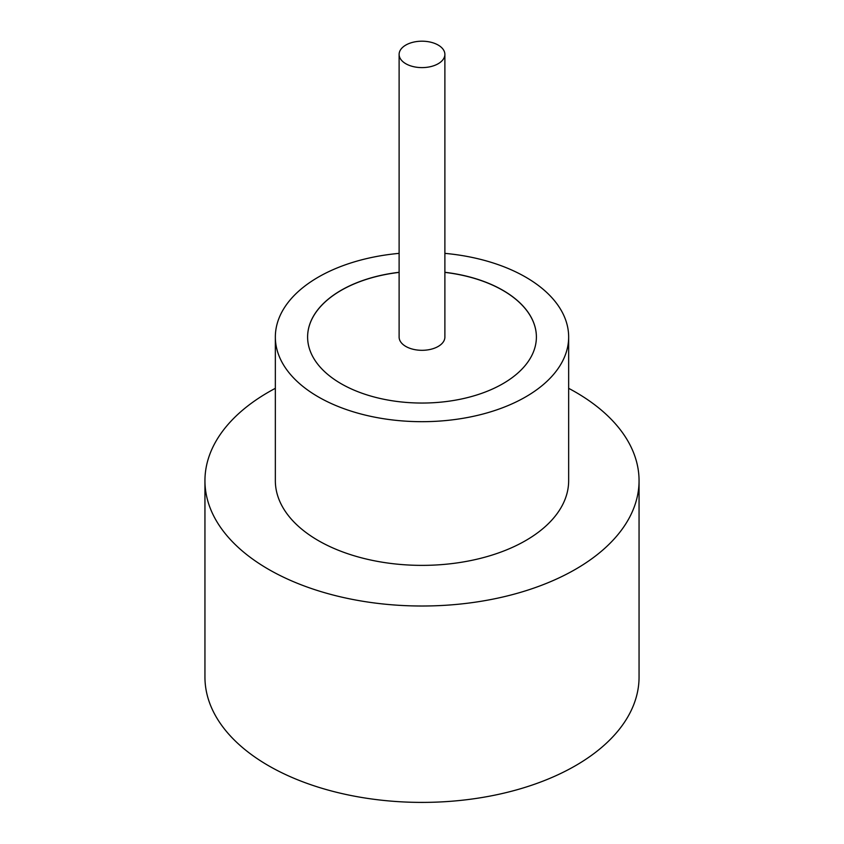 <?xml version="1.0" encoding="UTF-8"?>
<svg xmlns="http://www.w3.org/2000/svg" width="844" height="844" viewBox="0 0 844 844"><rect width="100%" height="100%" fill="white"/><g stroke="black" fill="none" stroke-linecap="round" stroke-linejoin="round"><path stroke-width="1.27" d="M405.827 63.743A22.883 13.209 0 0 0 430.756 66.602A22.883 13.209 0 0 0 444.883 54.406A22.883 13.209 0 0 0 438.173 45.059A22.883 13.209 0 0 0 413.243 42.2A22.883 13.209 0 0 0 399.117 54.406A22.883 13.209 0 0 0 405.827 63.743M399.117 54.406L399.117 337.104A22.883 13.209 0 0 0 405.827 346.441A22.883 13.209 0 0 0 430.756 349.31A22.883 13.209 0 0 0 444.883 337.104L444.883 54.406M399.117 253.369A146.656 84.674 0 0 0 275.344 337.009L275.344 480.7A146.656 84.674 0 0 0 318.293 540.571A146.656 84.674 0 0 0 478.126 558.928A146.656 84.674 0 0 0 568.656 480.7L568.656 337.009A146.656 84.674 0 0 0 525.707 277.138A146.656 84.674 0 0 0 444.883 253.369M275.344 337.009A146.656 84.674 0 0 0 318.293 396.88A146.656 84.674 0 0 0 478.126 415.237A146.656 84.674 0 0 0 568.656 337.009M275.344 388.324A217.056 125.313 0 0 0 204.944 480.7A217.056 125.313 0 0 0 268.519 569.31A217.056 125.313 0 0 0 505.06 596.476A217.056 125.313 0 0 0 639.056 480.7A217.056 125.313 0 0 0 575.481 392.091A217.056 125.313 0 0 0 568.656 388.324M204.944 480.7L204.944 677.088A217.056 125.313 0 0 0 268.519 765.698A217.056 125.313 0 0 0 505.06 792.864A217.056 125.313 0 0 0 639.056 677.088L639.056 480.7M399.117 272.296A114.394 66.043 0 0 0 307.606 337.009A114.394 66.043 0 0 0 341.113 383.703A114.394 66.043 0 0 0 465.772 398.02A114.394 66.043 0 0 0 536.394 337.009A114.394 66.043 0 0 0 502.887 290.304A114.394 66.043 0 0 0 444.883 272.296M536.394 337.051A114.394 66.043 0 0 0 502.887 290.399A114.394 66.043 0 0 0 444.883 272.39M399.117 272.39A114.394 66.043 0 0 0 307.606 337.051"/></g></svg>
